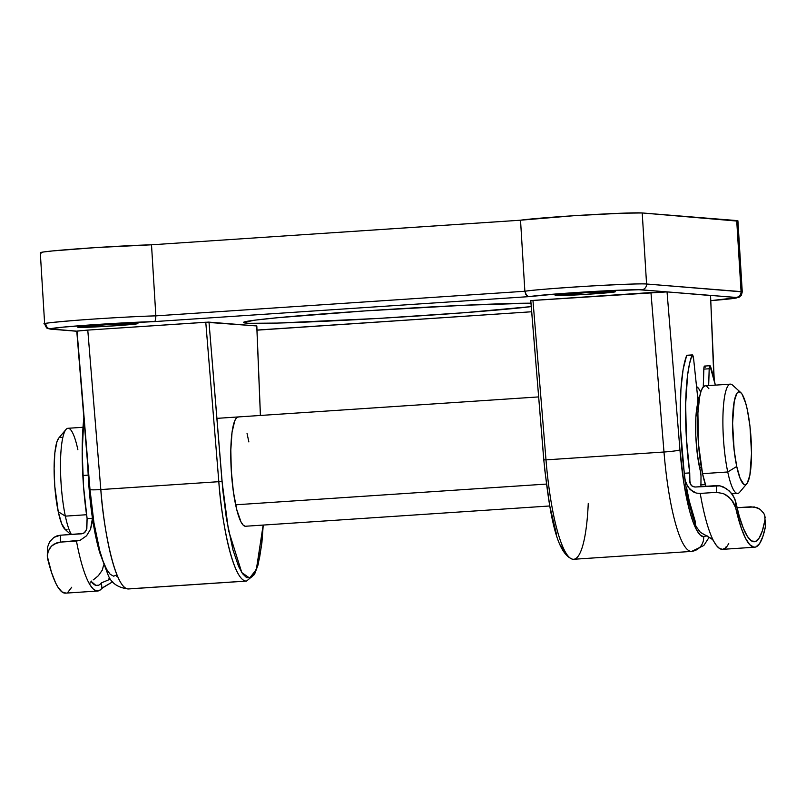 <?xml version="1.0" encoding="UTF-8"?>
<svg xmlns="http://www.w3.org/2000/svg" width="806" height="806" viewBox="0 0 806 806"><rect width="100%" height="100%" fill="white"/><g stroke="black" fill="none" stroke-linecap="round" stroke-linejoin="round"><path stroke-width="1.21" d="M588.259 503.397A109.556 21.087 -93.8 0 1 573.741 559.273M706.943 535.516L703.658 536.846A13.692 13.43 94.6 0 1 691.085 551.405A109.556 21.087 -93.8 0 1 663.993 452.015L545.994 459.873A109.556 21.087 86.2 0 0 573.086 559.273A2.74 2.69 94.6 0 1 572.673 559.263A2.74 2.69 -85.4 0 0 573.086 559.273A109.556 21.087 86.2 0 0 573.691 559.273L572.703 559.263C555.666 553.541 549.339 511.165 543.778 459.853L530.801 300.618M549.682 505.977L245.528 526.247A54.778 10.538 -93.8 0 1 245.246 526.247L243.11 525.028L240.934 521.754L236.763 509.634L233.377 491.72L231.292 470.734L230.818 449.889L232.037 432.338L234.758 420.772L236.551 417.82L238.566 416.934A54.778 10.538 -93.8 0 0 238.264 416.934A54.778 10.538 -93.8 0 0 231.332 471.51A54.778 10.538 -93.8 0 0 245.246 526.247M127.912 588.944A109.556 21.087 86.2 0 0 128.517 588.954L245.911 581.076L127.912 588.944C114.029 587.524 102.866 522.862 100.821 489.554A109.556 21.087 86.2 0 0 127.912 588.944M256.771 325.977L260.388 415.463L256.771 325.946L205.772 322.239L218.819 481.686C220.864 514.994 232.027 579.665 245.911 581.076L246.515 581.086A109.556 21.087 -93.8 0 1 245.911 581.076A109.556 21.087 -93.8 0 1 218.819 481.686L100.821 489.554L87.773 330.097L76.772 331.155L50.466 328.959L62.082 327.236L93.758 324.707L153.966 321.624L529.552 296.588L558.709 293.777L596.319 291.329L638.866 289.727L667.036 291.883L531.214 300.567L532.957 300.426L545.994 459.873L663.993 452.015L650.956 292.558L532.957 300.426L545.994 459.873L543.778 459.853L545.994 459.873A109.556 21.087 -93.8 0 0 573.086 559.273M555.717 295.55L585.186 294.432L615.29 291.742A30.124 0.836 -3.5 0 1 588.178 294.24A30.124 0.836 -3.5 0 1 555.717 295.55A30.124 0.836 -3.5 0 1 555.143 295.419L555.717 295.55M614.716 291.621A30.124 0.836 -3.5 0 1 615.29 291.742L585.247 292.739L555.143 295.419A30.124 0.836 -3.5 0 1 582.254 292.921A30.124 0.836 -3.5 0 1 614.716 291.621M78.363 327.367L113.696 325.876L137.927 323.569A30.124 0.836 -3.5 0 1 110.815 326.067A30.124 0.836 -3.5 0 1 78.363 327.367A30.124 0.836 -3.5 0 1 77.789 327.246L78.363 327.367M137.363 323.438A30.124 0.836 -3.5 0 1 137.927 323.569L107.883 324.556L77.789 327.246A30.124 0.836 -3.5 0 1 104.901 324.747A30.124 0.836 -3.5 0 1 137.363 323.438M246.293 323.125L246.193 321.513L246.293 323.125L249.86 323.307L277.466 323.075L378.911 318.4L464.548 312.688L531.245 306.602A150.641 4.201 -3.5 0 1 377.137 318.501A150.641 4.201 -3.5 0 1 246.293 323.125A150.641 4.201 -3.5 0 1 243.422 322.491L246.293 323.125M256.771 325.946L208.583 322.098L87.773 330.097L205.772 322.239L218.819 481.686L100.821 489.554A13.692 1.048 175.3 0 1 89.728 489.444A13.692 1.048 175.3 0 1 89.96 489.212L93.929 522.731L99.743 550.669L103.108 561.339L106.624 569.308L110.19 574.305L113.666 576.179L116.951 574.849M714.227 380.079L710.539 295.379L737.107 297.636L711.003 300.618L728.503 299.056L739.263 297.152L741.409 295.167L742.255 291.873L646.563 284.004L642.221 212.955L737.339 221.096M258.021 329.997L531.668 311.761L256.993 330.168M530.963 303.187L464.79 305.242L364.584 310.945L277.647 317.715L254.928 320.163L243.422 322.481A150.641 4.201 -3.5 0 1 362.176 311.106A150.641 4.201 -3.5 0 1 530.963 303.187M41.499 253.003L40.33 252.782L43.111 252.036L52.39 250.948L96.005 247.573L151.508 244.802L520.525 220.209L573.55 215.746L621.738 213.217L642.221 212.955L736.714 220.562L741.067 291.611A62.999 1.763 -3.5 0 1 742.255 291.873L737.913 220.824A62.999 1.763 176.5 0 0 736.714 220.562L741.067 291.611A5.481 5.37 94.6 0 1 736.029 297.434A57.518 1.602 -3.5 0 1 711.003 300.618M642.221 212.955A62.999 1.763 176.5 0 0 583.927 215.101A62.999 1.763 176.5 0 0 520.525 220.209L524.867 291.258A62.999 1.763 -3.5 0 1 588.269 286.15A62.999 1.763 -3.5 0 1 646.563 284.004L642.221 212.955M151.508 244.802L520.525 220.209L524.867 291.258L155.85 315.861L151.508 244.802A62.999 1.763 176.5 0 0 81.738 248.54A62.999 1.763 176.5 0 0 40.3 252.731L44.642 323.78A62.999 1.763 -3.5 0 1 86.091 319.589A62.999 1.763 -3.5 0 1 155.85 315.861L151.508 244.802M45.841 324.052A62.999 1.763 -3.5 0 1 44.642 323.78C47.272 330.47 47.403 327.82 50.768 329.15A5.481 5.37 94.6 0 1 45.841 324.052C39.051 323.79 50.184 322.471 79.24 320.093C110.079 317.765 144.324 316.103 155.85 315.861L155.316 320.204M208.996 322.098L222.889 490.925L226.436 518.621L232.914 549.742L238.606 566.467L242.566 573.721L246.505 577.57L250.293 577.872L252.087 576.693L256.902 567.938L259.512 558.034L261.527 545.239L263.159 525.079L256.358 569.429L249.628 578.083L241.8 572.582L228.501 530.398L222.013 481.263L218.819 481.686L222.013 481.263L208.996 322.098M247.049 433.547L248.873 441.94M263.23 525.069L261.89 542.851L258.081 564.845L254.495 574.456L246.515 581.086L128.517 588.954C118.23 587.846 111.49 583.343 108.286 575.454L99.793 552.825C95.128 535.154 91.773 514.027 89.718 489.433A13.692 1.048 -4.7 0 0 100.821 489.554L87.773 330.097L77.033 331.065L90 489.615M709.129 537.29L703.819 545.501L691.689 551.405A109.556 21.087 -93.8 0 1 691.085 551.405A13.692 13.43 -85.4 0 0 703.658 536.846L700.182 534.972L696.616 529.975L693.1 522.006L689.735 511.336L683.921 483.399L679.952 449.879L667.036 291.883L710.539 295.379L713.904 378.739L710.539 295.379L736.029 297.434A5.481 5.37 -85.4 0 0 741.067 291.611L646.563 284.004A5.481 5.37 94.6 0 1 641.536 289.828L667.036 291.883L650.956 292.558L663.993 452.015A109.556 21.087 86.2 0 0 691.085 551.405M566.356 554.629L560.422 545.017M556.573 534.59L549.702 505.715L544.705 469.475M710.539 295.53L667.036 291.883L679.952 449.879A13.692 1.048 175.3 0 1 663.993 452.015A13.692 1.048 -4.7 0 0 679.952 449.879A95.864 18.447 -93.8 0 0 703.658 536.846M543.828 459.813L530.751 300.638M89.718 489.433L76.772 331.155L51.544 329.16A5.481 5.37 94.6 0 1 50.768 329.15L76.782 331.246M50.707 329.15A5.481 5.37 -85.4 0 0 51.544 329.16A57.518 1.602 -3.5 0 1 84.61 325.352A57.518 1.602 -3.5 0 1 153.966 321.624L529.532 296.588A57.518 1.602 -3.5 0 1 586.708 291.883A57.518 1.602 -3.5 0 1 641.536 289.828A5.481 5.37 -85.4 0 0 646.563 284.004C643.672 283.49 624.69 284.175 589.629 286.07C552.966 288.407 531.386 290.14 524.867 291.258L155.85 315.861L155.679 318.964M526.499 295.238L524.867 291.258L525.784 294.291L527.95 296.276M154.762 321.161L153.966 321.624M65.981 429.487L58.778 438.041A46.567 8.957 86.2 0 0 58.244 511.699L65.346 516.142A54.778 10.538 -93.8 0 1 65.981 429.487A54.778 10.538 -93.8 0 1 77.87 449.738M740.774 392.572L732.503 385.056A54.778 10.538 86.2 0 0 723.173 410.153A54.778 10.538 86.2 0 0 727.747 471.984L736.734 466.473A46.567 8.957 -93.8 0 1 732.845 413.911A46.567 8.957 -93.8 0 1 740.774 392.572A46.567 8.957 -93.8 0 1 747.384 410.032L745.752 403.373L742.135 394.275L740.291 392.2L738.508 391.877L736.865 393.348L734.236 401.338L732.594 423.241L734.145 450.201L736.734 466.473L740.14 478.452L743.827 484.305L745.61 484.618L747.253 483.147L749.882 475.157L751.524 453.254L749.973 426.303L747.384 410.032A46.567 8.957 -93.8 0 1 746.85 483.691A46.567 8.957 -93.8 0 1 736.734 466.473L727.747 471.984A54.778 10.538 -93.8 0 1 722.982 414.878A54.778 10.538 -93.8 0 1 730.367 384.13L705.159 385.812A54.778 10.538 86.2 0 0 697.764 416.561A54.778 10.538 86.2 0 0 702.54 473.666L727.747 471.984L702.54 473.666L698.48 443.945L697.905 413.055L699.598 397.046L700.998 391.404L702.701 387.646L705.2 385.802M699.507 467.319L701.301 467.198L699.507 467.319M696.545 386.648A54.778 10.538 -93.8 0 1 700.736 392.23L699.245 389.379L696.545 386.648M235.644 504.798L546.317 484.084L235.644 504.798M83.008 427.281L67.966 428.288A54.778 10.538 86.2 0 0 60.581 459.037A54.778 10.538 86.2 0 0 65.346 516.142L86.544 514.732L65.346 516.142A54.778 10.538 86.2 0 0 71.402 534.479A54.778 10.538 -93.8 0 1 65.346 516.142L58.244 511.699L54.798 486.441L54.103 468.467L54.858 452.781L56.934 441.769L58.808 438.001M67.12 529.844L65.336 529.532L61.649 523.678L58.244 511.699A46.567 8.957 86.2 0 0 64.853 529.149L70.757 534.529M60.017 437.114L61.8 437.426M697.482 397.761L699.225 399.726M702.489 484.749L700.817 484.456M700.928 484.527A43.826 8.433 86.2 0 0 702.066 484.839L705.411 484.618M706.721 386.286L708.897 388.734M705.985 486.3L702.54 473.666A54.778 10.538 86.2 0 0 705.985 486.3M731.888 493.826L737.661 493.443A54.778 10.538 -93.8 0 1 727.747 471.984A54.778 10.538 86.2 0 0 739.646 492.244L746.85 483.691M700.414 471.248A5.481 1.058 -93.8 0 1 700.988 475.721L700.414 471.248A43.826 8.433 -93.8 0 1 697.643 403.715L697.875 399.756A5.481 1.058 86.2 0 0 697.744 397.942A5.481 1.058 -93.8 0 1 697.875 399.756A5.481 1.058 -93.8 0 1 697.643 403.715L695.87 417.347L695.79 435.552L697.402 454.765L700.414 471.248M710.65 366.821A93.123 17.923 -93.8 0 1 715.335 385.127L709.925 365.712L709.25 367.748L708.665 385.57L709.189 368.765A5.481 1.058 -93.8 0 1 709.925 365.712A5.481 1.058 -93.8 0 1 710.65 366.821M705.29 367.183L704.565 366.065L703.88 368.1L703.275 386.88L703.819 369.118L709.189 368.765L703.819 369.118A5.481 1.058 86.2 0 1 704.565 366.065L709.925 365.712M763.695 513.16L760.078 509.301L754.366 506.954L737.047 507.709L750.89 506.793L757.469 507.851L760.078 509.301L763.685 513.14L764.692 515.326L765.025 519.789A104.075 20.029 -93.8 0 1 754.345 541.743A104.075 20.029 -93.8 0 1 735.697 501.775L733.42 496.113L729.249 490.894L723.395 486.945L719.949 485.847L694.933 487.036L716.393 485.605L716.322 492.345L700.233 493.423L696.444 493.111L693.019 491.781L687.881 486.864L685.13 480.356L684.365 473.263L689.724 472.91A93.123 17.923 -93.8 0 1 691.951 355.345L686.591 355.708A93.123 17.923 86.2 0 0 684.365 473.263L689.724 472.91L689.926 482.713L691.619 485.766L694.933 487.036L692.566 486.481L690.863 484.859L689.644 480.356L690.097 483.268A98.604 18.971 86.2 0 1 689.644 480.356L689.724 472.91L686.4 438.293L685.654 404.038L687.599 375.002L689.513 363.788L691.951 355.345A5.481 1.058 -93.8 0 1 692.324 354.902A5.481 1.058 -93.8 0 1 693.654 359.224L692.384 354.912L686.591 355.708L683.115 369.43L680.939 388.945L680.224 412.652L680.596 429.86L684.657 477.918C687.447 497.645 691.286 513.906 696.193 526.691L700.424 532.373L711.486 538.62L713.32 540.433A109.556 21.087 86.2 0 0 722.529 549.349L754.708 547.203A109.556 21.087 -93.8 0 1 735.636 507.669L731.475 499.649L726.408 495.186L723.284 493.554L716.322 492.345L700.233 493.423A109.556 21.087 86.2 0 0 713.32 540.433A109.556 21.087 -93.8 0 1 700.233 493.423L696.444 493.111L690.148 489.615L686.228 483.731L684.657 477.918M686.591 487.66L689.19 500.697L695.185 521.2L695.507 524.414M696.172 526.62L700.424 532.373L712.625 539.526L716.484 545.551L719.617 548.533L722.66 549.339L725.551 547.949L725.42 547.173M700.908 486.643L701.008 477.031A5.481 1.058 86.2 0 0 700.988 475.721A5.481 1.058 -93.8 0 1 701.008 477.031L700.908 486.643M697.744 397.942L693.654 359.224L697.744 397.942M765.247 521.814L765.579 526.046A109.556 21.087 -93.8 0 1 754.708 547.203M687.256 355.436L686.591 355.708A5.481 1.058 86.2 0 1 686.964 355.265L692.324 354.902M735.636 507.669L741.389 528.414L745.52 538.317L749.721 544.644L753.832 547.173L755.816 546.982L759.544 543.677L762.829 536.625L765.579 526.046L765.025 519.789L762.395 530.67L759.192 537.995L755.544 541.471L751.575 540.967L747.454 536.504L743.323 528.252L739.354 516.525L735.697 501.775L735.636 507.669L735.697 501.775L734.81 498.934L731.556 493.413L726.528 488.698L719.949 485.847L716.393 485.605L716.322 492.345L723.284 493.554L729.158 497.282L733.359 502.249L735.636 507.669M728.735 543.446A109.556 21.087 -93.8 0 1 725.551 547.949L725.732 547.566M689.926 482.713L689.714 481.555M765.025 519.789L765.579 526.046L765.025 519.789M764.692 515.326L765.136 517.553M97.677 591.01A109.556 21.087 -93.8 0 0 101.939 588.269L112.679 581.781L103.631 587.09L99.128 590.637L96.136 590.828L93.033 588.813L89.879 584.642L89.879 583.02L89.879 584.642A109.556 21.087 86.2 0 1 76.449 541.038L80.207 540.232L86.554 535.799L90.514 529.26L92.277 521.966L92.468 518.258L87.108 518.621L83.542 486.532L82.192 451.753L83.874 417.921A93.123 17.923 86.2 0 0 82.827 475.48A93.123 17.923 86.2 0 0 87.108 518.621L86.454 529.864L84.177 532.897L81.789 533.794L60.339 535.224L83.048 533.512L85.124 532.031L86.836 528.676L87.108 518.621L92.468 518.258A93.123 17.923 -93.8 0 0 99.702 552.483L94.846 532.202L92.468 518.258A93.123 17.923 -93.8 0 1 88.197 475.117A93.123 17.923 -93.8 0 1 87.794 465.918L88.197 475.117L82.827 475.48L88.197 475.117L89.869 497.151L92.468 518.258L90.514 529.26L86.554 535.799L80.207 540.232L60.359 542.116L54.012 544.131L51.544 546.065L48.31 550.881L47.292 556.19L47.645 558.83A109.556 21.087 86.2 0 0 65.487 593.156L97.677 591.01A109.556 21.087 -93.8 0 1 89.879 584.642A109.556 21.087 -93.8 0 1 76.449 541.038L60.359 542.116L60.339 535.224L56.904 535.919L53.901 537.4L49.579 541.894L47.494 547.294L47.625 552.805M98.372 575.696L102.322 570.084L103.621 565.066L102.322 570.084L98.372 575.696L94.886 578.617L98.372 575.696M101.395 582.889L101.939 588.269L101.395 582.889L108.357 579.977A104.075 20.029 86.2 0 0 109.505 577.499A104.075 20.029 -93.8 0 1 108.357 579.977L101.395 582.889A104.075 20.029 -93.8 0 1 97.304 585.539A104.075 20.029 -93.8 0 1 91.219 581.469L95.854 585.368L98.705 585.186M71.694 587.252L67.895 592.239M65.961 593.095L61.901 591.876L57.71 586.808L55.614 582.889L51.513 572.431L47.292 556.19L47.494 547.294L49.579 541.894L53.901 537.4L60.339 535.224L60.359 542.116L56.994 542.75L51.544 546.065L49.65 548.352L47.514 553.581M93.214 579.877L94.886 578.617L93.214 579.877M90.625 582.033L91.753 581.015L90.625 582.033M89.879 584.642L89.909 582.97L89.879 584.642M110.412 579.192L108.357 579.977L110.412 579.192M89.657 583.856L89.909 582.97M691.689 551.405L573.691 559.273M260.439 415.453L256.822 325.956M256.993 330.188L258.323 329.986M531.668 311.761L258.142 329.997M699.578 397.156L697.674 397.287M538.63 396.915L216.864 418.364M117.233 575.514L116.739 576.552"/></g></svg>
